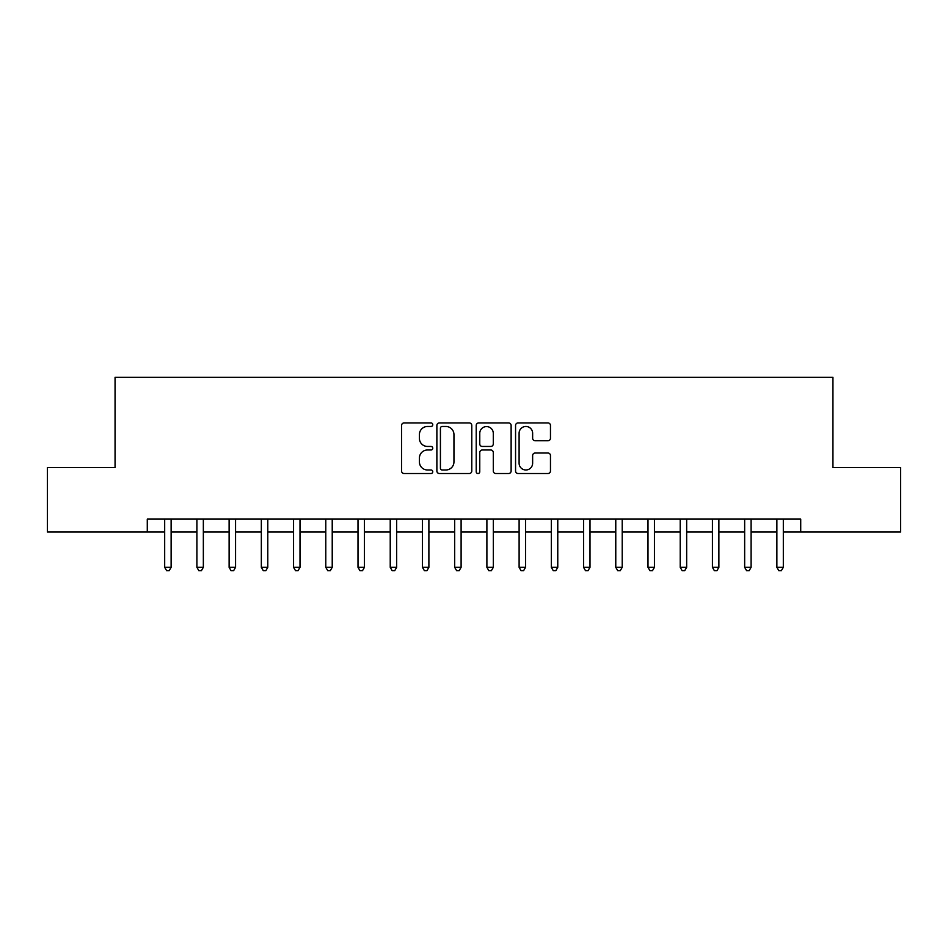 <?xml version="1.0" encoding="UTF-8"?>
<svg xmlns="http://www.w3.org/2000/svg" width="948" height="948" viewBox="0 0 948 948"><rect width="100%" height="100%" fill="white"/><g stroke="black" fill="none" stroke-linecap="round" stroke-linejoin="round"><path stroke-width="1.42" d="M432.762 424.692A1.766 1.766 0 0 0 430.985 422.926L404.109 422.926A2.536 2.536 0 0 0 401.573 425.451L401.573 470.99A2.536 2.536 0 0 0 404.109 473.526L430.985 473.526A1.766 1.766 0 0 0 432.762 471.749A1.766 1.766 0 0 0 430.985 469.983L427.512 469.983A8.094 8.094 0 0 1 419.407 461.889L419.407 458.085A8.094 8.094 0 0 1 427.512 449.992L430.985 449.992A1.766 1.766 0 0 0 432.762 448.226A1.766 1.766 0 0 0 430.985 446.449L427.512 446.449A8.094 8.094 0 0 1 419.407 438.355L419.407 434.563A8.094 8.094 0 0 1 427.512 426.47L430.985 426.47A1.766 1.766 0 0 0 432.762 424.692M547.944 440.761A2.536 2.536 0 0 0 550.468 438.225L550.468 425.451A2.536 2.536 0 0 0 547.944 422.926L518.082 422.926A2.536 2.536 0 0 0 515.558 425.451L515.558 470.99A2.536 2.536 0 0 0 518.082 473.526L547.944 473.526A2.536 2.536 0 0 0 550.468 470.99L550.468 455.561A2.536 2.536 0 0 0 547.944 453.026L535.17 453.026A2.536 2.536 0 0 0 532.634 455.561L532.634 463.216A6.766 6.766 0 0 1 525.867 469.983A6.766 6.766 0 0 1 519.101 463.216L519.101 433.236A6.766 6.766 0 0 1 525.867 426.47A6.766 6.766 0 0 1 532.634 433.236L532.634 438.225A2.536 2.536 0 0 0 535.17 440.761L547.944 440.761M147.284 531.994L47.4 531.994L47.4 467.554L115.064 467.554L115.064 377.34L832.937 377.34L832.937 467.554L900.6 467.554L900.6 531.994L800.716 531.994L800.716 519.113L147.284 519.113L147.284 531.994L164.679 531.994M471.784 425.451A2.536 2.536 0 0 0 469.26 422.926L439.398 422.926A2.536 2.536 0 0 0 436.874 425.451L436.874 470.99A2.536 2.536 0 0 0 439.398 473.526L469.26 473.526A2.536 2.536 0 0 0 471.784 470.99L471.784 425.451M478.74 422.926L508.602 422.926A2.536 2.536 0 0 1 511.126 425.451L511.126 470.99A2.536 2.536 0 0 1 508.602 473.526L495.828 473.526A2.536 2.536 0 0 1 493.292 470.99L493.292 452.528A2.536 2.536 0 0 0 490.768 449.992L482.283 449.992A2.536 2.536 0 0 0 479.759 452.528L479.759 471.749A1.766 1.766 0 0 1 477.982 473.526A1.766 1.766 0 0 1 476.216 471.749L476.216 425.451A2.536 2.536 0 0 1 478.74 422.926M171.126 531.994L196.9 531.994M203.346 531.994L229.12 531.994M235.566 531.994L261.34 531.994M267.786 531.994L293.56 531.994M300.006 531.994L325.78 531.994M332.227 531.994L358 531.994M364.447 531.994L390.232 531.994M396.667 531.994L422.453 531.994M428.887 531.994L454.673 531.994M461.107 531.994L486.893 531.994M493.327 531.994L519.113 531.994M525.548 531.994L551.333 531.994M557.768 531.994L583.553 531.994M590 531.994L615.773 531.994M622.22 531.994L647.994 531.994M654.44 531.994L680.214 531.994M686.66 531.994L712.434 531.994M718.88 531.994L744.654 531.994M751.1 531.994L776.874 531.994M783.321 531.994L800.716 531.994M442.183 426.47A1.766 1.766 0 0 0 440.417 428.235L440.417 468.217A1.766 1.766 0 0 0 442.183 469.983L445.856 469.983A8.094 8.094 0 0 0 453.95 461.889L453.95 434.563A8.094 8.094 0 0 0 445.856 426.47L442.183 426.47M493.292 433.355A6.766 6.766 0 0 0 486.525 426.588A6.766 6.766 0 0 0 479.759 433.355L479.759 443.925A2.536 2.536 0 0 0 482.283 446.449L490.768 446.449A2.536 2.536 0 0 0 493.292 443.925L493.292 433.355M171.446 519.113L171.315 519.433A2.583 2.583 0 0 0 171.126 520.393L171.126 567.307L164.679 567.307L164.679 520.393A2.583 2.583 0 0 0 164.502 519.433L164.359 519.113M171.126 567.307L169.194 570.66L166.611 570.66L164.679 567.307M203.666 519.113L203.536 519.433A2.583 2.583 0 0 0 203.346 520.393L203.346 567.307L196.9 567.307L196.9 520.393A2.583 2.583 0 0 0 196.722 519.433L196.58 519.113M203.346 567.307L201.414 570.66L198.831 570.66L196.9 567.307M235.886 519.113L235.756 519.433A2.583 2.583 0 0 0 235.566 520.393L235.566 567.307L229.12 567.307L229.12 520.393A2.583 2.583 0 0 0 228.942 519.433L228.812 519.113M235.566 567.307L233.635 570.66L231.051 570.66L229.12 567.307M268.106 519.113L267.976 519.433A2.583 2.583 0 0 0 267.786 520.393L267.786 567.307L261.34 567.307L261.34 520.393A2.583 2.583 0 0 0 261.162 519.433L261.032 519.113M267.786 567.307L265.855 570.66L263.283 570.66L261.34 567.307M300.326 519.113L300.196 519.433A2.583 2.583 0 0 0 300.006 520.393L300.006 567.307L293.56 567.307L293.56 520.393A2.583 2.583 0 0 0 293.382 519.433L293.252 519.113M300.006 567.307L298.075 570.66L295.503 570.66L293.56 567.307M332.547 519.113L332.416 519.433A2.583 2.583 0 0 0 332.227 520.393L332.227 567.307L325.78 567.307L325.78 520.393A2.583 2.583 0 0 0 325.602 519.433L325.472 519.113M332.227 567.307L330.295 570.66L327.724 570.66L325.78 567.307M364.767 519.113L364.636 519.433A2.583 2.583 0 0 0 364.447 520.393L364.447 567.307L358 567.307L358 520.393A2.583 2.583 0 0 0 357.823 519.433L357.692 519.113M364.447 567.307L362.515 570.66L359.944 570.66L358 567.307M396.987 519.113L396.856 519.433A2.583 2.583 0 0 0 396.667 520.393L396.667 567.307L390.232 567.307L390.232 520.393A2.583 2.583 0 0 0 390.043 519.433L389.912 519.113M396.667 567.307L394.735 570.66L392.164 570.66L390.232 567.307M429.207 519.113L429.077 519.433A2.583 2.583 0 0 0 428.887 520.393L428.887 567.307L422.453 567.307L422.453 520.393A2.583 2.583 0 0 0 422.263 519.433L422.133 519.113M428.887 567.307L426.956 570.66L424.384 570.66L422.453 567.307M461.427 519.113L461.297 519.433A2.583 2.583 0 0 0 461.107 520.393L461.107 567.307L454.673 567.307L454.673 520.393A2.583 2.583 0 0 0 454.483 519.433L454.353 519.113M461.107 567.307L459.176 570.66L456.604 570.66L454.673 567.307M493.647 519.113L493.517 519.433A2.583 2.583 0 0 0 493.327 520.393L493.327 567.307L486.893 567.307L486.893 520.393A2.583 2.583 0 0 0 486.703 519.433L486.573 519.113M493.327 567.307L491.396 570.66L488.824 570.66L486.893 567.307M525.867 519.113L525.737 519.433A2.583 2.583 0 0 0 525.548 520.393L525.548 567.307L519.113 567.307L519.113 520.393A2.583 2.583 0 0 0 518.923 519.433L518.793 519.113M525.548 567.307L523.616 570.66L521.044 570.66L519.113 567.307M558.088 519.113L557.957 519.433A2.583 2.583 0 0 0 557.768 520.393L557.768 567.307L551.333 567.307L551.333 520.393A2.583 2.583 0 0 0 551.144 519.433L551.013 519.113M557.768 567.307L555.836 570.66L553.265 570.66L551.333 567.307M590.308 519.113L590.177 519.433A2.583 2.583 0 0 0 590 520.393L590 567.307L583.553 567.307L583.553 520.393A2.583 2.583 0 0 0 583.364 519.433L583.233 519.113M590 567.307L588.056 570.66L585.485 570.66L583.553 567.307M622.528 519.113L622.398 519.433A2.583 2.583 0 0 0 622.22 520.393L622.22 567.307L615.773 567.307L615.773 520.393A2.583 2.583 0 0 0 615.584 519.433L615.453 519.113M622.22 567.307L620.276 570.66L617.705 570.66L615.773 567.307M654.748 519.113L654.618 519.433A2.583 2.583 0 0 0 654.44 520.393L654.44 567.307L647.994 567.307L647.994 520.393A2.583 2.583 0 0 0 647.804 519.433L647.674 519.113M654.44 567.307L652.497 570.66L649.925 570.66L647.994 567.307M686.968 519.113L686.838 519.433A2.583 2.583 0 0 0 686.66 520.393L686.66 567.307L680.214 567.307L680.214 520.393A2.583 2.583 0 0 0 680.024 519.433L679.894 519.113M686.66 567.307L684.717 570.66L682.145 570.66L680.214 567.307M719.188 519.113L719.058 519.433A2.583 2.583 0 0 0 718.88 520.393L718.88 567.307L712.434 567.307L712.434 520.393A2.583 2.583 0 0 0 712.244 519.433L712.114 519.113M718.88 567.307L716.949 570.66L714.365 570.66L712.434 567.307M751.42 519.113L751.278 519.433A2.583 2.583 0 0 0 751.1 520.393L751.1 567.307L744.654 567.307L744.654 520.393A2.583 2.583 0 0 0 744.464 519.433L744.334 519.113M751.1 567.307L749.169 570.66L746.586 570.66L744.654 567.307M783.64 519.113L783.498 519.433A2.583 2.583 0 0 0 783.321 520.393L783.321 567.307L776.874 567.307L776.874 520.393A2.583 2.583 0 0 0 776.685 519.433L776.554 519.113M783.321 567.307L781.389 570.66L778.806 570.66L776.874 567.307"/></g></svg>
